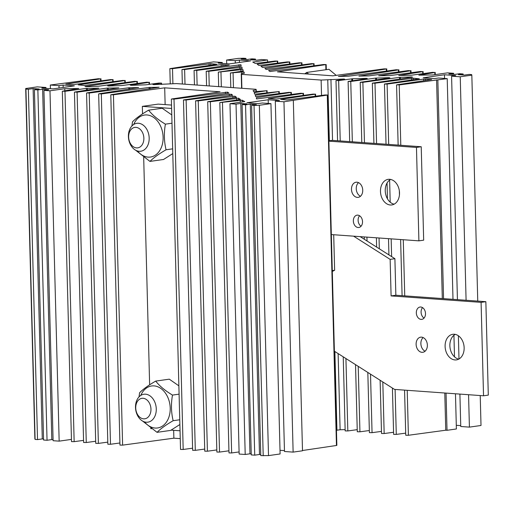 <?xml version="1.0" encoding="UTF-8"?>
<svg xmlns="http://www.w3.org/2000/svg" width="514" height="514" viewBox="0 0 514 514"><rect width="100%" height="100%" fill="white"/><g stroke="black" fill="none" stroke-linecap="round" stroke-linejoin="round"><path stroke-width="0.77" d="M140.817 395.401A21.209 15.497 81.9 0 1 154.046 385.892A21.209 15.497 81.9 0 1 170.211 408.09A21.209 15.497 81.9 0 1 155.144 428.046A21.209 15.497 81.9 0 1 144.575 421.91M179.881 424.513L170.635 430.411L157.046 432.338C160.631 428.721 166.003 424.84 173.154 420.703C171.162 412.44 170.937 403.901 172.486 395.086C165.135 390.685 159.546 386.02 155.71 381.092C148.585 385.211 143.213 389.092 139.602 392.728L139.011 396.904M179.759 419.771L173.154 420.703M142.616 421.075L157.046 432.338M178.866 385.841L169.292 379.171L155.71 381.092M179.084 394.148L172.486 395.086M279.269 93.394A23.734 17.341 81.9 0 1 281.653 93.323M241.516 74.363L241.233 73.663L244.407 73.213L243.861 71.864L230.426 72.988L243.193 71.035L242.884 69.486L218.309 72.121L242.165 68.523L241.914 67.109L208.845 71.292L206.198 71.247L241.143 66.004L240.944 64.725L196.733 70.424L194.485 70.257L229.238 65.06L221.181 64.591L184.616 69.551L181.969 69.512L216.837 64.282L210.708 63.678L172.505 68.683L169.851 68.645L213.573 61.886L222.228 62.502L218.097 63.087L229.347 63.897L250.626 60.877L239.383 60.074L235.251 60.658L226.597 60.035L238.194 58.39L243.501 58.23L245.923 58.403L241.162 59.078L247.215 59.515L251.982 58.84L255.445 59.091L250.678 59.765L256.737 60.196L261.498 59.521L267.556 59.958L252.766 62.053L255.304 63.447L275.061 61.05L277.714 61.095L257.148 64.205L258.966 65.464L287.178 61.924L289.825 61.963L260.964 66.306L262.628 67.482L299.289 62.792L301.943 62.83L264.877 68.458L266.233 69.461L311.407 63.659L314.054 63.697L268.591 70.502L269.972 71.517L323.518 64.526L326.172 64.565L277.451 71.851L332.834 75.821L384.093 68.87L386.746 68.908L338.418 76.425L348.402 76.22L396.21 69.737L398.459 69.898L358.9 76.104L368.744 75.905L408.322 70.604L410.57 70.765L378.67 75.796L390.242 75.571L420.439 71.478L422.688 71.639L398.755 75.487L411.161 75.243L432.55 72.345L434.799 72.506L418.833 75.172L432.756 74.954L447.546 72.859L453.605 73.296L448.838 73.971L454.896 74.401L459.664 73.727L463.12 73.977L458.359 74.652L464.418 75.083L469.179 74.408L471.601 74.581L471.833 75.14L460.236 76.785L451.588 76.168L455.712 75.577L444.462 74.774L423.183 77.794L434.433 78.597L438.564 78.012L447.219 78.629L399.217 84.938L396.969 84.778L431.728 79.574L423.671 79.111L387.106 84.071L384.453 84.026L419.321 78.796L413.192 78.192L374.989 83.204L372.342 83.159L412.517 77.145L411.579 76.959L399.526 77.363L362.878 82.33L360.224 82.291L389.895 77.832L388.957 77.646L375.644 78.089L350.76 81.463L348.113 81.424L367.279 78.52L366.341 78.34L352.559 78.758L338.649 80.595L335.995 80.557L344.682 79.207L343.75 79.027L321.128 80.068L241.516 74.363L241.882 88.286M241.233 73.663L241.612 88.267M321.128 80.068L321.533 95.45M334.877 351.531L336.94 430.205L336.458 430.218M327.765 79.869L329.358 140.772M338.122 353.587L340.114 429.755L336.94 430.205M330.939 79.413L332.539 140.393M345.138 429.601L340.114 429.755M345.928 358.541L347.824 430.938L345.17 430.893L343.23 356.832M338.649 80.595L340.229 140.945M357.23 429.659L347.824 430.938M358.219 366.353L359.935 431.805L357.281 431.76L355.527 364.638M350.76 81.463L352.341 141.813M369.341 430.526L359.935 431.805M370.517 374.16L372.052 432.672L369.399 432.634L367.825 372.444M362.878 82.33L364.458 142.68M366.932 237.121L367.028 240.995M381.459 431.394L372.052 432.672M382.814 381.966L384.164 433.54L381.516 433.501L380.122 380.257M374.989 83.204L376.569 143.547M379.043 237.995L379.326 248.802M393.57 432.261L384.164 433.54M395.105 389.445L396.281 434.407L393.628 434.369L392.413 388.064M387.106 84.071L388.687 144.415M389.618 180.073L390.197 202.188M391.16 238.862L391.623 256.608M405.687 433.135L396.281 434.407M407.216 390.312L408.392 435.274L405.745 435.236L404.563 390.126M399.217 84.938L400.798 145.289M403.272 239.73L404.743 295.871M444.783 393.004L445.754 430.212L408.392 435.274M436.579 79.869L442.31 298.563M446.043 393.101L447.019 430.302L445.754 430.212M437.844 79.959L443.569 298.653M455.468 393.775L456.387 428.972L447.019 430.302M447.219 78.629L452.995 299.328M453.933 335.256L454.498 356.832M444.462 74.774L444.559 78.443M460.737 425.624L456.291 425.303M451.588 76.168L457.434 299.649M458.385 335.764L458.989 358.997M459.908 394.09L460.756 426.504L469.411 427.128L468.562 394.713M460.236 76.785L466.089 300.272M480.224 395.549L481.008 425.483L469.411 427.128M471.833 75.14L477.75 301.108M463.12 73.977L463.153 74.993M453.605 73.296L453.631 74.312M434.799 72.506L434.857 74.659M422.688 71.639L422.739 73.675M410.57 70.765L410.628 72.808M398.459 69.898L398.511 71.921M386.342 69.03L386.399 71.067M325.767 64.687L325.902 69.724M313.656 63.82L313.707 65.863M301.538 62.952L301.596 64.982M289.427 62.085L289.478 64.121M277.309 61.217L277.367 63.254M267.556 59.958L267.614 62.065M255.445 59.091L255.471 60.106M245.923 58.403L245.949 59.425M226.597 60.035L226.693 63.704M235.251 60.658L235.316 63.049M239.383 60.074L239.44 62.464M222.228 62.502L222.254 63.389M172.505 68.683L172.897 83.698M184.616 69.551L185.001 84.206M196.733 70.424L197.119 85.08M208.845 71.292L209.23 85.947M220.962 72.159L221.348 86.815M233.073 73.027L233.459 87.682M464.142 347.772A12.921 9.445 81.9 0 1 456.438 359.884A12.921 9.445 81.9 0 1 445.105 346.404A12.921 9.445 81.9 0 1 452.808 334.293A12.921 9.445 81.9 0 1 464.142 347.772M458.758 359.125A12.921 9.445 81.9 0 1 449.866 345.729A12.921 9.445 81.9 0 1 455.25 334.376M427.365 345.132A7.639 5.583 81.9 0 1 422.81 352.289A7.639 5.583 81.9 0 1 416.115 344.329A7.639 5.583 81.9 0 1 420.664 337.171A7.639 5.583 81.9 0 1 427.365 345.132M425.091 351.216A7.639 5.583 81.9 0 1 420.876 343.654A7.639 5.583 81.9 0 1 423.157 337.569M425.502 313.527A6.226 4.549 81.9 0 1 421.788 319.367A6.226 4.549 81.9 0 1 416.327 312.872A6.226 4.549 81.9 0 1 420.041 307.038A6.226 4.549 81.9 0 1 425.502 313.527M424.037 318.095A6.226 4.549 81.9 0 1 421.094 312.197A6.226 4.549 81.9 0 1 422.553 307.629M360.173 236.639L394.9 258.69L395.857 295.235L485.852 301.686L488.3 395.112L483.533 395.786L394.527 389.406L334.389 351.216M353.606 236.17L390.139 259.364L391.096 295.91L481.091 302.361L483.533 395.786M394.9 258.69L390.139 259.364M395.857 295.235L391.096 295.91M485.852 301.686L481.091 302.361M176.405 83.589L153.782 84.637L152.844 84.45L161.537 83.107L158.884 83.062L145.764 84.842L131.192 85.324L130.254 85.138L149.021 82.356L146.773 82.195L121.889 85.575L108.57 86.011L107.632 85.832L136.904 81.488L134.655 81.328L98.007 86.301L85.954 86.699L85.016 86.519L125.191 80.499L122.538 80.46L84.335 85.465L78.212 84.861L113.08 79.631L110.426 79.593L73.862 84.553L65.805 84.084L100.558 78.886L98.309 78.726L50.314 85.028L58.969 85.652L63.1 85.061L74.35 85.87L53.064 88.89L41.82 88.08L45.945 87.496L37.291 86.872L25.7 88.517L25.925 89.076L28.354 89.25L33.114 88.575L39.173 89.012L34.406 89.687L37.869 89.931L42.636 89.256L48.689 89.693L43.928 90.368L49.986 90.805L64.777 88.704L78.693 88.485L62.727 91.158L64.976 91.319L86.371 88.414L98.778 88.177L74.845 92.025L77.094 92.186L107.291 88.087L118.856 87.862L86.956 92.893L89.211 93.053L128.789 87.753L138.632 87.553L99.073 93.76L101.322 93.921L149.131 87.438L159.109 87.232L110.786 94.749L113.44 94.788L164.698 87.836L220.076 91.807L171.76 98.971L174.008 99.131L227.561 92.141L228.936 93.156L183.472 99.96L186.126 99.999L231.294 94.197L232.656 95.199L195.59 100.828L198.243 100.872L234.904 96.182L236.568 97.358L207.701 101.701L210.354 101.74L238.567 98.193L240.385 99.459L219.819 102.569L242.229 100.211L244.767 101.605L229.976 103.706L236.029 104.136L240.796 103.462L246.855 103.899L242.088 104.573L245.551 104.824L250.312 104.143L256.37 104.58L251.609 105.254L254.032 105.428L259.339 105.267L270.936 103.622L262.281 103.006L258.15 103.59L246.9 102.781L268.186 99.767L279.43 100.571L275.305 101.155L283.959 101.778L327.681 95.019L325.028 94.974L286.825 99.986L280.695 99.382L315.564 94.146L312.917 94.107L276.346 99.067L268.295 98.598L303.048 93.4L300.799 93.24L256.589 98.932L256.39 97.654L291.335 92.411L288.682 92.372L255.612 96.555L255.362 95.141L279.224 91.543L254.642 94.171L254.34 92.629L267.107 90.676L253.672 91.794L253.126 90.451L256.3 89.995L256.017 89.301L176.405 83.589M256.345 91.736L256.3 89.995M266.76 92.835L266.708 90.792M278.871 93.702L278.819 91.665M290.988 94.57L290.937 92.533M303.099 95.437L303.048 93.4M315.217 96.304L315.166 94.268M302.495 450.515L336.452 445.477L327.277 95.135M336.452 445.477L336.856 445.355L327.681 95.019M275.305 101.155L284.48 451.498L293.128 452.114L302.502 450.791L293.327 100.448M293.128 452.114L283.959 101.778M268.276 103.436L268.186 99.767M280.014 450.296L284.454 450.611M251.609 105.254L260.784 455.597L268.514 455.61L280.111 453.965L270.936 103.622M268.514 455.61L259.339 105.267M263.207 455.77L254.032 105.428M242.088 104.573L251.262 454.909L254.726 455.16L259.486 454.485L250.312 104.143M259.486 454.485L260.752 454.575M254.726 455.16L245.551 104.824M229.976 103.706L239.145 454.042L245.204 454.479L249.971 453.804L240.796 103.462M249.971 453.804L251.237 453.894M245.204 454.479L236.029 104.136M219.819 102.569L228.993 452.905L231.647 452.95L222.472 102.607M231.647 452.95L239.094 451.934M207.701 101.701L216.876 452.037L219.529 452.076L210.354 101.74M219.529 452.076L228.936 450.804M195.59 100.828L204.765 451.17L207.412 451.208L198.243 100.872M207.412 451.208L216.824 449.936M183.472 99.96L192.647 450.303L195.301 450.341L186.126 99.999M195.301 450.341L204.707 449.075M171.361 99.093L180.536 449.435L183.183 449.474L174.008 99.131M183.183 449.474L192.596 448.195M110.786 94.749L119.961 445.092L122.615 445.13L173.873 438.179L173.668 430.321M165.135 104.612L164.698 87.836M173.873 438.179L180.253 438.635M122.615 445.13L113.44 94.788M98.669 93.882L107.844 444.218L110.497 444.263L101.322 93.921M110.497 444.263L119.903 442.984M86.558 93.015L95.732 443.351L98.38 443.396L89.211 93.053M98.38 443.396L107.792 442.136M74.44 92.147L83.615 442.483L86.268 442.522L77.094 92.186M86.268 442.522L95.675 441.25M62.329 91.274L71.504 441.616L74.151 441.654L64.976 91.319M74.151 441.654L83.564 440.382M64.835 90.843L64.777 88.704M43.928 90.368L53.103 440.704L59.161 441.14L49.986 90.805M59.161 441.14L71.446 439.399M34.406 89.687L43.581 440.023L47.044 440.273L51.811 439.599L42.636 89.256M51.811 439.599L53.077 439.688M47.044 440.273L37.869 89.931M25.7 88.517L34.875 438.86L35.1 439.419L37.522 439.592L42.289 438.917L33.114 88.575M42.289 438.917L43.555 439.007M37.522 439.592L28.354 89.25M35.1 439.419L25.925 89.076M45.971 88.376L45.945 87.496M63.164 87.457L63.1 85.061M59.033 88.042L58.969 85.652M50.411 88.697L50.314 85.028M100.615 80.923L100.558 78.886M112.727 81.79L112.675 79.754M124.844 82.658L124.793 80.621M136.955 83.525L136.904 81.488M149.073 84.399L149.021 82.356M161.165 84.412L161.133 83.229M390.621 179.444A12.921 9.445 -98.1 0 0 385.237 190.797A12.921 9.445 -98.1 0 0 394.129 204.186M399.513 192.834A12.921 9.445 -98.1 0 0 388.179 179.354A12.921 9.445 -98.1 0 0 380.476 191.471A12.921 9.445 -98.1 0 0 391.803 204.945A12.921 9.445 -98.1 0 0 399.513 192.834M358.521 182.637A7.639 5.583 -98.1 0 0 356.247 188.715A7.639 5.583 -98.1 0 0 360.455 196.277M362.736 190.199A7.639 5.583 -98.1 0 0 356.035 182.232A7.639 5.583 -98.1 0 0 351.486 189.39A7.639 5.583 -98.1 0 0 358.181 197.357A7.639 5.583 -98.1 0 0 362.736 190.199M359.575 215.758A6.226 4.549 -98.1 0 0 358.11 220.32A6.226 4.549 -98.1 0 0 361.059 226.218M362.524 221.656A6.226 4.549 -98.1 0 0 357.063 215.16A6.226 4.549 -98.1 0 0 353.349 220.994A6.226 4.549 -98.1 0 0 358.811 227.49A6.226 4.549 -98.1 0 0 362.524 221.656M331.337 234.57L418.904 240.848L416.462 147.428L328.889 141.151M418.904 240.848L423.671 240.173L421.223 146.747L332.217 140.367L328.883 140.842M332.301 271.45L334.633 270.268L333.702 234.744M416.462 147.428L421.223 146.747M332.275 270.602L334.633 270.268M142.545 113.89L142.346 106.366L158.228 104.111L171.515 105.068M142.346 106.366L171.605 108.46M151.501 428.727L150.788 428.676L150.775 428.207M149.638 384.819L143.682 157.278M180.048 430.777L171.104 430.134M143.078 398.286A10.338 7.556 -98.1 0 0 135.735 408.02A10.338 7.556 -98.1 0 0 143.618 418.839A10.338 7.556 -98.1 0 0 150.962 409.105A10.338 7.556 -98.1 0 0 143.078 398.286M146.259 422.219A14.096 10.299 81.9 0 1 135.567 408.553A14.096 10.299 81.9 0 1 143.914 394.244A14.096 10.299 81.9 0 1 145.526 394.187A14.096 10.299 81.9 0 1 156.211 407.853A14.096 10.299 81.9 0 1 147.871 422.161A14.096 10.299 81.9 0 1 146.259 422.219M336.214 75.365L328.934 69.294L306.704 72.442L308.676 74.093M304.808 73.81L306.704 72.442L305.946 73.894M142.982 143.245A10.338 7.556 -98.1 0 0 139.827 129.008A10.338 7.556 -98.1 0 0 129.528 132.021A10.338 7.556 -98.1 0 0 132.683 146.259A10.338 7.556 -98.1 0 0 142.982 143.245M129.618 129.624A14.096 10.299 81.9 0 1 136.814 123.315A14.096 10.299 81.9 0 1 147.145 129.952A14.096 10.299 81.9 0 1 147.974 144.922A14.096 10.299 81.9 0 1 140.772 151.232A14.096 10.299 81.9 0 1 130.44 144.595A14.096 10.299 81.9 0 1 129.618 129.624M131.918 125.975L132.509 121.799C136.094 118.181 141.459 114.301 148.61 110.163L162.199 108.242L171.772 114.911M172.788 153.583L163.542 159.481L149.953 161.409L135.523 150.146M137.482 150.981A21.209 15.497 -98.1 0 0 148.051 157.117A21.209 15.497 -98.1 0 0 163.118 137.161A21.209 15.497 -98.1 0 0 146.946 114.963A21.209 15.497 -98.1 0 0 133.724 124.472M148.61 110.163C152.42 115.065 158.01 119.73 165.392 124.157L171.991 123.219M165.392 124.157C163.844 132.92 164.069 141.459 166.061 149.773L172.665 148.842M166.061 149.773C158.935 153.892 153.564 157.772 149.953 161.409M351.769 78.815L351.82 80.814M352.559 78.758L352.61 80.698M375.644 78.089L375.695 79.94M376.441 78.032L376.486 79.818M388.957 77.646L388.969 77.967M399.526 77.363L399.571 79.06M400.316 77.306L400.361 78.944M411.579 76.959L411.585 77.28M411.553 78.244L411.598 79.94M413.192 78.192L413.237 79.702M423.671 79.111L423.716 80.814M425.309 79.06L425.348 80.57M209.069 63.723L209.114 65.426M210.708 63.678L210.746 65.182M221.181 64.591L221.226 66.293M222.819 64.546L222.858 66.055M238.926 64.7L238.971 66.332M240.944 64.725L240.976 66.03M239.897 67.077L239.948 68.85M241.914 67.109L241.953 68.548M240.873 69.461L240.918 71.369M242.884 69.486L242.929 71.073M241.837 71.838L241.882 73.573M243.861 71.864L243.893 73.284M254.359 93.477L254.34 92.629M255.387 95.996L255.362 95.141M256.415 98.508L256.39 97.654M242.274 101.958L242.229 100.211M240.282 102.241L240.231 100.198M238.605 99.722L238.567 98.193M236.613 100.018L236.568 98.18M234.937 97.596L234.904 96.182M232.951 97.891L232.906 96.169M231.326 95.398L231.294 94.197M229.34 95.7L229.302 94.184M227.593 93.362L227.561 92.141M225.601 93.651L225.562 92.128M150.127 88.864L150.088 87.374M149.169 89.006L149.131 87.438M129.779 89.179L129.74 87.695M128.828 89.32L128.789 87.753M108.293 89.732L108.248 88.029M107.336 89.873L107.291 88.087M87.374 90.168L87.329 88.35M86.423 90.31L86.371 88.414M335.995 80.557L337.569 140.752M348.113 81.424L349.687 141.62M360.224 82.291L361.798 142.487M364.272 236.935L364.336 239.28M372.342 83.159L373.916 143.361M376.389 237.802L376.634 247.093M384.453 84.026L386.033 144.228M387.048 183.035L387.46 198.847M388.5 238.669L388.931 254.899M396.57 84.9L398.144 145.096M399.346 190.829L399.449 194.825M400.618 239.537L402.089 295.678M435.204 72.384L435.262 74.601M423.086 71.517L423.144 73.618M410.975 70.649L411.027 72.75M398.858 69.782L398.915 71.864M386.746 68.908L386.798 71.016M326.172 64.565L326.306 69.666M314.054 63.697L314.112 65.805M301.943 62.83L301.994 64.925M289.825 61.963L289.883 64.064M277.714 61.095L277.766 63.196M169.851 68.645L170.25 83.782M181.969 69.512L182.348 84.02M194.08 70.379L194.459 84.887M206.198 71.247L206.577 85.754M218.309 72.121L218.688 86.622M230.426 72.988L230.805 87.489M267.164 92.777L267.107 90.676M279.275 93.644L279.224 91.543M291.393 94.512L291.335 92.411M303.504 95.386L303.453 93.278M315.622 96.253L315.564 94.146M101.02 80.865L100.962 78.764M113.131 81.739L113.08 79.631M125.249 82.606L125.191 80.499M137.36 83.474L137.309 81.366M149.478 84.341L149.42 82.24M161.569 84.399L161.537 83.107"/></g></svg>

